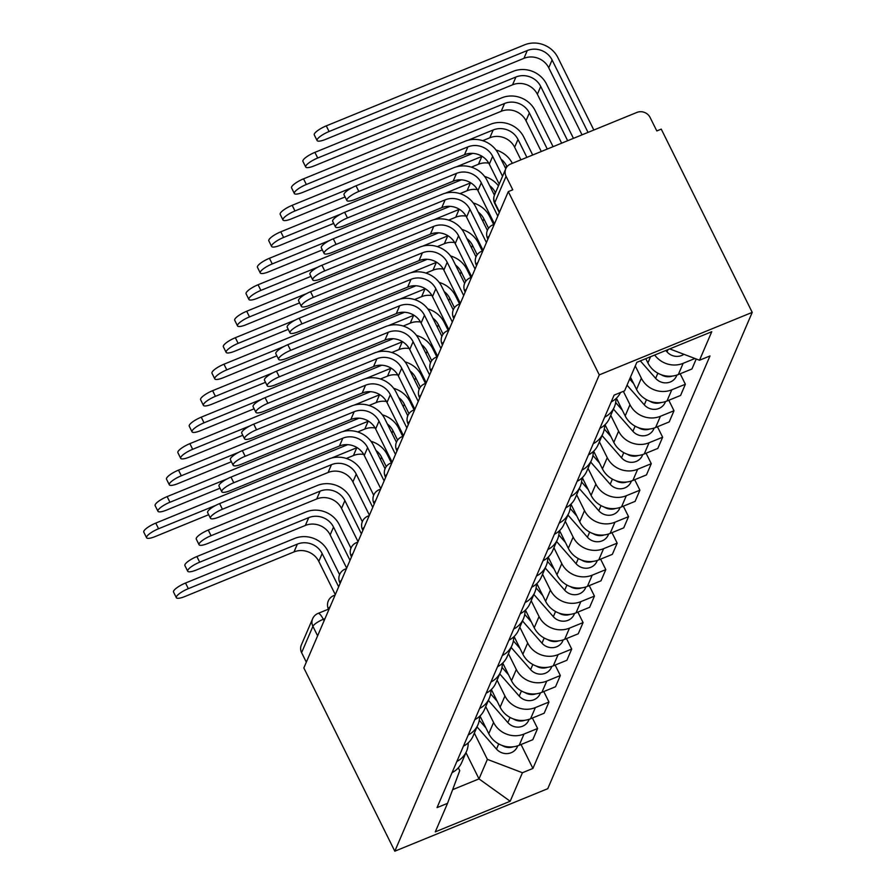 <?xml version="1.0" encoding="UTF-8"?>
<svg xmlns="http://www.w3.org/2000/svg" width="896" height="896" viewBox="0 0 896 896"><rect width="100%" height="100%" fill="white"/><g stroke="black" fill="none" stroke-linecap="round" stroke-linejoin="round"><path stroke-width="1.34" d="M499.486 212.128L494.782 202.642A10.013 9.307 23.2 0 1 494.502 195.048L505.792 168.739A10.013 9.307 23.2 0 1 510.675 164.002L636.877 112.437A10.013 9.307 23.2 0 1 650.104 117.477L656.79 130.939L661.248 129.114L752.226 312.379L599.278 374.886L394.811 851.2L303.834 667.934L508.301 191.621L599.278 374.886M394.811 851.2L547.758 788.693L752.226 312.379M356.026 185.808L358.826 191.453A11.514 2.867 153.6 0 0 346.842 200.48L344.042 194.835A11.514 2.867 -26.4 0 1 356.026 185.808L465.058 141.254A25.278 23.498 23.2 0 1 498.456 153.989L505.781 168.75A10.013 9.307 23.2 0 0 506.072 176.333L494.782 202.642A10.013 2.498 153.6 0 0 494.726 203.448L499.285 212.621M508.301 191.621L512.758 189.795L506.072 176.333M306.32 662.133L301.605 652.646A10.013 9.307 -156.8 0 1 301.325 645.053L312.626 618.744A10.013 9.307 23.2 0 0 312.906 626.338L301.605 652.646M479.987 715.994L488.768 733.667A23.027 21.403 23.2 0 0 519.187 745.27L532.795 739.704L537.6 728.504L524.003 734.059A23.027 21.403 -156.8 0 1 493.573 722.467L485.722 706.642M452.077 772.621A23.027 21.403 23.2 0 0 461.765 762.429L466.57 751.229A23.027 21.403 -156.8 0 1 456.882 761.421M532.403 718.032L537.6 728.504M468.194 742.874A23.027 21.403 -156.8 0 1 466.57 751.229M491.355 689.517L500.125 707.19A23.027 21.403 23.2 0 0 530.555 718.782L544.163 713.227L548.968 702.027L535.371 707.582A23.027 21.403 -156.8 0 1 504.941 695.99L497.078 680.165M463.434 746.144A23.027 21.403 23.2 0 0 473.133 735.952L477.938 724.752A23.027 21.403 -156.8 0 1 468.25 734.933M543.771 691.555L548.968 702.027M480.973 717.965L479.573 716.386A23.027 21.403 -156.8 0 1 477.938 724.752M502.723 663.029L511.493 680.714A23.027 21.403 23.2 0 0 541.923 692.306L555.531 686.75L560.336 675.539L546.739 681.106A23.027 21.403 -156.8 0 1 516.309 669.502L508.446 653.677M474.802 719.656A23.027 21.403 23.2 0 0 484.501 709.475L489.306 698.264A23.027 21.403 -156.8 0 1 479.618 708.456M555.139 665.067L560.336 675.539M492.341 691.488L490.941 689.898A23.027 21.403 -156.8 0 1 489.306 698.264M514.091 636.552L522.861 654.226A23.027 21.403 23.2 0 0 553.291 665.818L566.899 660.262L571.704 649.062L558.107 654.618A23.027 21.403 -156.8 0 1 527.677 643.026L519.814 627.2M486.17 693.179A23.027 21.403 23.2 0 0 495.869 682.987L500.674 671.787A23.027 21.403 -156.8 0 1 490.986 681.979M566.507 638.59L571.704 649.062M503.709 665.011L502.309 663.421A23.027 21.403 -156.8 0 1 500.674 671.787M525.459 610.075L534.229 627.749A23.027 21.403 23.2 0 0 564.659 639.341L578.256 633.786L583.072 622.586L569.475 628.141A23.027 21.403 -156.8 0 1 539.045 616.549L531.182 600.712M497.538 666.702A23.027 21.403 23.2 0 0 507.237 656.51L512.042 645.31A23.027 21.403 -156.8 0 1 502.354 655.491M577.875 612.102L583.072 622.586M515.066 638.523L513.677 636.944A23.027 21.403 -156.8 0 1 512.042 645.31M536.827 583.587L545.597 601.261A23.027 21.403 23.2 0 0 576.027 612.864L589.624 607.309L594.44 596.098L580.832 601.653A23.027 21.403 -156.8 0 1 550.413 590.061L542.55 574.235M508.906 640.214A23.027 21.403 23.2 0 0 518.605 630.034L523.41 618.822A23.027 21.403 -156.8 0 1 513.722 629.014M589.243 585.626L594.44 596.098M526.434 612.046L525.045 610.456A23.027 21.403 -156.8 0 1 523.41 618.822M548.195 557.11L556.965 574.784A23.027 21.403 23.2 0 0 587.395 586.376L600.992 580.821L605.808 569.621L592.2 575.176A23.027 21.403 -156.8 0 1 561.781 563.584L553.918 547.758M520.274 613.738A23.027 21.403 23.2 0 0 529.973 603.546L534.778 592.346A23.027 21.403 -156.8 0 1 525.09 602.538M600.611 559.149L605.808 569.621M537.802 585.57L536.413 583.979A23.027 21.403 -156.8 0 1 534.778 592.346M559.563 530.634L568.333 548.307A23.027 21.403 23.2 0 0 598.763 559.899L612.36 554.344L617.176 543.144L603.568 548.699A23.027 21.403 -156.8 0 1 573.138 537.096L565.286 521.27M531.642 587.261A23.027 21.403 23.2 0 0 541.341 577.069L546.146 565.869A23.027 21.403 -156.8 0 1 536.446 576.05M611.968 532.661L617.176 543.144M547.758 557.514A23.027 21.403 -156.8 0 1 546.146 565.869M570.931 504.146L579.701 521.819A23.027 21.403 23.2 0 0 610.131 533.422L623.728 527.856L628.544 516.656L614.936 522.211A23.027 21.403 -156.8 0 1 584.506 510.619L576.654 494.794M543.01 560.773A23.027 21.403 23.2 0 0 552.709 550.592L557.514 539.381A23.027 21.403 -156.8 0 1 547.814 549.573M623.336 506.184L628.544 516.656M559.126 531.037A23.027 21.403 -156.8 0 1 557.514 539.381M582.299 477.669L591.069 495.342A23.027 21.403 23.2 0 0 621.499 506.934L635.096 501.379L639.912 490.179L626.304 495.734A23.027 21.403 -156.8 0 1 595.874 484.142L588.022 468.317M554.378 534.296A23.027 21.403 23.2 0 0 564.066 524.104L568.882 512.904A23.027 21.403 -156.8 0 1 559.182 523.096M634.704 479.707L639.912 490.179M570.494 504.549A23.027 21.403 -156.8 0 1 568.882 512.904M593.656 451.192L602.437 468.866A23.027 21.403 23.2 0 0 632.867 480.458L646.464 474.902L651.269 463.691L637.672 469.258A23.027 21.403 -156.8 0 1 607.242 457.654L599.39 441.829M565.746 507.819A23.027 21.403 23.2 0 0 575.434 497.627L580.25 486.427A23.027 21.403 -156.8 0 1 570.55 496.608M646.072 453.219L651.269 463.691M581.862 478.072A23.027 21.403 -156.8 0 1 580.25 486.427M605.024 424.704L613.805 442.378A23.027 21.403 23.2 0 0 644.235 453.981L657.832 448.414L662.637 437.214L649.04 442.77A23.027 21.403 -156.8 0 1 618.61 431.178L610.758 415.352M577.114 481.331A23.027 21.403 23.2 0 0 586.802 471.15L591.618 459.939A23.027 21.403 -156.8 0 1 581.918 470.131M657.44 426.742L662.637 437.214M593.23 451.595A23.027 21.403 -156.8 0 1 591.618 459.939M616.392 398.227L625.173 415.901A23.027 21.403 23.2 0 0 655.603 427.493L669.2 421.938L674.005 410.738L660.408 416.293A23.027 21.403 -156.8 0 1 629.978 404.701L623.358 391.362M588.482 454.854A23.027 21.403 23.2 0 0 598.17 444.662L602.986 433.462A23.027 21.403 -156.8 0 1 593.286 443.654M668.808 400.266L674.005 410.738M604.598 425.107A23.027 21.403 -156.8 0 1 602.986 433.462M630.459 377.182L636.541 389.424A23.027 21.403 23.2 0 0 666.971 401.016L680.568 395.461L685.373 384.25L671.776 389.816A23.027 21.403 -156.8 0 1 641.346 378.213L635.275 365.971M599.85 428.378A23.027 21.403 23.2 0 0 609.538 418.186L614.354 406.986A23.027 21.403 -156.8 0 1 604.654 417.166M680.176 373.778L685.373 384.25M615.966 398.63A23.027 21.403 -156.8 0 1 614.354 406.986M645.792 358.68L647.909 362.936A23.027 21.403 23.2 0 0 678.328 374.539L691.936 368.973L696.226 358.994M611.218 401.89A23.027 21.403 23.2 0 0 620.536 392.504M694.949 358.501L683.144 363.328A23.027 21.403 -156.8 0 1 654.707 355.029M465.965 752.64L479.002 778.893L487.379 759.371L474.354 733.118M458.326 767.838L459.738 770.672L447.53 803.342L435.288 831.858L510.194 801.248L479.002 778.893L452.637 789.667M487.379 759.371L522.435 772.733L532.918 768.443L709.979 355.958L699.507 360.237L711.749 331.722L636.832 362.331L624.59 390.858L614.107 395.136L437.046 807.621L447.53 803.342M522.435 772.733L510.194 801.248M521.035 744.509L532.918 768.443M699.507 360.237L669.726 348.891M176.333 597.688L173.533 592.043A11.514 2.867 -26.4 0 1 185.517 583.027L188.317 588.672A11.514 2.867 153.6 0 0 176.333 597.688A11.514 2.867 153.6 0 0 184.968 596.478L294 551.925A18.771 17.45 -156.8 0 1 318.797 561.378L335.306 594.619M339.595 574.65L327.947 551.197A25.278 23.498 23.2 0 0 294.549 538.474L185.517 583.027M188.317 588.672L297.349 544.118A18.771 17.45 -156.8 0 1 322.157 553.571L338.654 586.813M146.586 537.757L143.774 532.112A11.514 2.867 -26.4 0 1 155.77 523.096L158.57 528.741A11.514 2.867 153.6 0 0 146.586 537.757A11.514 2.867 153.6 0 0 155.221 536.547L208.667 514.707M479.259 720.317L485.89 727.877M477.03 726.88L496.496 749.09A12.51 11.637 23.2 0 0 517.339 746.771L517.754 745.797M501.995 745.416A12.51 11.637 23.2 0 0 513.318 746.782M375.995 450.475A18.771 17.45 -156.8 0 1 381.584 457.195L386.254 466.592M391.384 462.885L387.386 454.821A25.278 23.498 23.2 0 0 370.955 441.302M347.704 444.662L155.77 523.096M158.57 528.741L215.88 505.322M331.565 458.046L356.776 447.742A18.771 17.45 -156.8 0 1 357.067 447.63M346.338 458.45L353.427 455.549A18.771 17.45 -156.8 0 1 363.72 454.44M187.701 571.211L184.901 565.566A11.514 2.867 -26.4 0 1 196.885 556.539L199.685 562.184A11.514 2.867 153.6 0 0 187.701 571.211A11.514 2.867 153.6 0 0 196.336 570.002L305.357 525.448A18.771 17.45 -156.8 0 1 330.165 534.901L346.674 568.142M350.963 548.173L339.315 524.72A25.278 23.498 23.2 0 0 305.917 511.986L196.885 556.539M199.685 562.184L308.717 517.63A18.771 17.45 -156.8 0 1 333.525 527.083L350.022 560.336M199.069 544.734L196.269 539.09A11.514 2.867 -26.4 0 1 208.253 530.062L211.053 535.707A11.514 2.867 153.6 0 0 199.069 544.734A11.514 2.867 153.6 0 0 207.704 543.514L316.725 498.96A18.771 17.45 -156.8 0 1 341.533 508.413L358.042 541.654M362.32 521.685L350.683 498.243A25.278 23.498 23.2 0 0 317.274 485.509L208.253 530.062M211.053 535.707L320.085 491.154A18.771 17.45 -156.8 0 1 344.882 500.606L361.39 533.848M157.954 511.28L155.142 505.635A11.514 2.867 -26.4 0 1 167.138 496.608L169.938 502.253A11.514 2.867 153.6 0 0 157.954 511.28A11.514 2.867 153.6 0 0 166.589 510.07L220.035 488.219M490.627 693.84L497.258 701.4M488.398 700.392L507.864 722.602A12.51 11.637 23.2 0 0 528.707 720.283L529.122 719.309M513.352 718.939A12.51 11.637 23.2 0 0 524.675 720.306M387.363 423.987A18.771 17.45 -156.8 0 1 392.952 430.707L397.611 440.104M402.752 436.408L398.754 428.344A25.278 23.498 23.2 0 0 382.323 414.814M359.072 418.174L167.138 496.608M169.938 502.253L227.248 478.845M342.933 431.57L368.144 421.266A18.771 17.45 -156.8 0 1 368.435 421.142M357.706 431.962L364.795 429.072A18.771 17.45 -156.8 0 1 375.088 427.952M169.31 484.803L166.51 479.158A11.514 2.867 -26.4 0 1 178.506 470.131L181.306 475.776A11.514 2.867 153.6 0 0 169.31 484.803A11.514 2.867 153.6 0 0 177.957 483.582L231.403 461.742M501.995 667.352L508.626 674.912M499.766 673.915L519.232 696.125A12.51 11.637 23.2 0 0 540.075 693.806L540.49 692.832M524.72 692.462A12.51 11.637 23.2 0 0 536.043 693.818M398.731 397.51A18.771 17.45 -156.8 0 1 404.32 404.23L408.979 413.627M414.12 409.92L410.122 401.867A25.278 23.498 23.2 0 0 393.691 388.338M370.44 391.698L178.506 470.131M181.306 475.776L238.605 452.357M354.301 405.082L379.512 394.778A18.771 17.45 -156.8 0 1 379.803 394.666M369.074 405.485L376.163 402.584A18.771 17.45 -156.8 0 1 386.456 401.475M210.437 518.246L207.626 512.602A11.514 2.867 -26.4 0 1 219.621 503.586L222.421 509.23A11.514 2.867 153.6 0 0 210.437 518.246A11.514 2.867 153.6 0 0 219.072 517.037L328.093 472.483A18.771 17.45 -156.8 0 1 352.901 481.936L369.41 515.178M373.688 495.208L362.051 471.755A25.278 23.498 23.2 0 0 328.642 459.032L219.621 503.586M222.421 509.23L331.453 464.677A18.771 17.45 -156.8 0 1 356.25 474.13L372.758 507.371M221.805 491.77L218.994 486.125A11.514 2.867 -26.4 0 1 230.989 477.098L233.789 482.742A11.514 2.867 153.6 0 0 221.805 491.77A11.514 2.867 153.6 0 0 230.44 490.56L339.461 446.006A18.771 17.45 -156.8 0 1 364.269 455.459L380.766 488.701M385.056 468.731L373.419 445.278A25.278 23.498 23.2 0 0 340.01 432.544L230.989 477.098M233.789 482.742L342.821 438.189A18.771 17.45 -156.8 0 1 367.618 447.642L384.126 480.894M233.173 465.293L230.362 459.648A11.514 2.867 -26.4 0 1 242.357 450.621L245.157 456.266A11.514 2.867 153.6 0 0 233.173 465.293A11.514 2.867 153.6 0 0 241.808 464.072L350.829 419.518A18.771 17.45 -156.8 0 1 375.637 428.971L392.134 462.213M396.424 442.243L384.787 418.802A25.278 23.498 23.2 0 0 351.378 406.067L242.357 450.621M245.157 456.266L354.178 411.712A18.771 17.45 -156.8 0 1 378.986 421.165L395.494 454.406M180.678 458.315L177.878 452.67A11.514 2.867 -26.4 0 1 189.874 443.654L192.674 449.299A11.514 2.867 153.6 0 0 180.678 458.315A11.514 2.867 153.6 0 0 189.325 457.106L242.771 435.266M513.363 640.875L519.994 648.435M511.134 647.438L530.6 669.637A12.51 11.637 23.2 0 0 551.443 667.33L551.858 666.355M536.088 665.974A12.51 11.637 23.2 0 0 547.411 667.341M410.099 371.034A18.771 17.45 -156.8 0 1 415.688 377.754L420.347 387.15M425.488 383.443L421.478 375.379A25.278 23.498 23.2 0 0 405.059 361.861M381.808 365.221L189.874 443.654M192.674 449.299L249.973 425.88M365.669 378.605L390.88 368.301A18.771 17.45 -156.8 0 1 391.171 368.178M380.442 379.008L387.531 376.107A18.771 17.45 -156.8 0 1 397.824 374.998M192.046 431.838L189.246 426.194A11.514 2.867 -26.4 0 1 201.242 417.166L204.042 422.811A11.514 2.867 153.6 0 0 192.046 431.838A11.514 2.867 153.6 0 0 200.693 430.629L254.139 408.778M524.731 614.398L531.35 621.947M522.502 620.95L541.968 643.16A12.51 11.637 23.2 0 0 562.811 640.842L563.226 639.867M547.456 639.498A12.51 11.637 23.2 0 0 558.779 640.864M421.467 344.546A18.771 17.45 -156.8 0 1 427.056 351.266L431.715 360.662M436.856 356.955L432.846 348.902A25.278 23.498 23.2 0 0 416.427 335.373M393.176 338.733L201.242 417.166M204.042 422.811L261.341 399.392M377.026 352.128L402.248 341.813A18.771 17.45 -156.8 0 1 402.539 341.701M391.798 352.52L398.899 349.63A18.771 17.45 -156.8 0 1 409.192 348.51M203.414 405.362L200.614 399.717A11.514 2.867 -26.4 0 1 212.61 390.69L215.41 396.334A11.514 2.867 153.6 0 0 203.414 405.362A11.514 2.867 153.6 0 0 212.05 404.141L265.507 382.301M536.099 587.91L542.718 595.47M533.87 594.474L553.336 616.683A12.51 11.637 23.2 0 0 574.179 614.365L574.594 613.39M558.824 613.01A12.51 11.637 23.2 0 0 570.147 614.376M432.835 318.069A18.771 17.45 -156.8 0 1 438.424 324.789L443.083 334.186M448.224 330.478L444.214 322.426A25.278 23.498 23.2 0 0 427.795 308.896M404.533 312.256L212.61 390.69M215.41 396.334L272.709 372.915M388.394 325.64L413.616 315.336A18.771 17.45 -156.8 0 1 413.907 315.224M403.166 326.043L410.267 323.142A18.771 17.45 -156.8 0 1 420.56 322.034M244.53 438.805L241.73 433.16A11.514 2.867 -26.4 0 1 253.725 424.144L256.525 429.789A11.514 2.867 153.6 0 0 244.53 438.805A11.514 2.867 153.6 0 0 253.176 437.595L362.197 393.042A18.771 17.45 -156.8 0 1 387.005 402.494L403.502 435.736M407.792 415.766L396.155 392.314A25.278 23.498 23.2 0 0 362.746 379.59L253.725 424.144M256.525 429.789L365.546 385.235A18.771 17.45 -156.8 0 1 390.354 394.688L406.862 427.93M214.782 378.874L211.982 373.229A11.514 2.867 -26.4 0 1 223.966 364.213L226.778 369.858A11.514 2.867 153.6 0 0 214.782 378.874A11.514 2.867 153.6 0 0 223.418 377.664L276.875 355.813M547.467 561.434L554.086 568.994M545.227 567.997L564.704 590.195A12.51 11.637 23.2 0 0 585.547 587.888L585.962 586.914M570.192 586.533A12.51 11.637 23.2 0 0 581.515 587.899M444.203 291.592A18.771 17.45 -156.8 0 1 449.792 298.312L454.451 307.709M547.781 557.502L549.17 559.082M459.581 304.002L455.582 295.938A25.278 23.498 23.2 0 0 439.163 282.419M415.901 285.779L223.966 364.213M226.778 369.858L284.077 346.438M399.762 299.163L424.984 288.859A18.771 17.45 -156.8 0 1 425.275 288.736M414.534 299.566L421.635 296.666A18.771 17.45 -156.8 0 1 431.928 295.546M255.898 412.328L253.098 406.683A11.514 2.867 -26.4 0 1 265.093 397.656L267.893 403.301A11.514 2.867 153.6 0 0 255.898 412.328A11.514 2.867 153.6 0 0 264.544 411.107L373.565 366.565A18.771 17.45 -156.8 0 1 398.373 376.006L414.87 409.259M419.16 389.29L407.523 365.837A25.278 23.498 23.2 0 0 374.114 353.102L265.093 397.656M267.893 403.301L376.914 358.747A18.771 17.45 -156.8 0 1 401.722 368.2L418.23 401.442M226.15 352.397L223.35 346.752A11.514 2.867 -26.4 0 1 235.334 337.725L238.146 343.37A11.514 2.867 153.6 0 0 226.15 352.397A11.514 2.867 153.6 0 0 234.786 351.176L288.243 329.336M558.835 534.957L565.454 542.506M556.595 541.509L576.072 563.718A12.51 11.637 23.2 0 0 596.904 561.4L597.33 560.426M581.56 560.056A12.51 11.637 23.2 0 0 592.883 561.422M455.571 265.104A18.771 17.45 -156.8 0 1 461.16 271.824L465.819 281.221M559.149 531.014L560.538 532.605M470.949 277.514L466.95 269.461A25.278 23.498 23.2 0 0 450.531 255.931M427.269 259.291L235.334 337.725M238.146 343.37L295.445 319.95M411.13 272.675L436.352 262.371A18.771 17.45 -156.8 0 1 436.643 262.259M425.902 273.078L433.003 270.189A18.771 17.45 -156.8 0 1 443.296 269.069M267.266 385.851L264.466 380.206A11.514 2.867 -26.4 0 1 276.461 371.179L279.261 376.824A11.514 2.867 153.6 0 0 267.266 385.851A11.514 2.867 153.6 0 0 275.912 384.63L384.933 340.077A18.771 17.45 -156.8 0 1 409.741 349.53L426.238 382.771M430.528 362.802L418.891 339.349A25.278 23.498 23.2 0 0 385.482 326.626L276.461 371.179M279.261 376.824L388.282 332.27A18.771 17.45 -156.8 0 1 413.09 341.723L429.598 374.965M237.518 325.92L234.718 320.275A11.514 2.867 -26.4 0 1 246.702 311.248L249.514 316.893A11.514 2.867 153.6 0 0 237.518 325.92A11.514 2.867 153.6 0 0 246.154 324.699L299.611 302.859M570.203 508.469L576.822 516.029M567.963 515.032L587.44 537.242A12.51 11.637 23.2 0 0 608.272 534.923L608.698 533.949M592.928 533.568A12.51 11.637 23.2 0 0 604.251 534.934M466.939 238.627A18.771 17.45 -156.8 0 1 472.528 245.347L477.187 254.744M570.517 504.538L571.906 506.117M482.317 251.037L478.318 242.973A25.278 23.498 23.2 0 0 461.899 229.454M438.637 232.814L246.702 311.248M249.514 316.893L306.813 293.474M422.498 246.198L447.72 235.894A18.771 17.45 -156.8 0 1 448.011 235.782M437.27 246.602L444.36 243.701A18.771 17.45 -156.8 0 1 454.664 242.592M278.634 359.363L275.834 353.718A11.514 2.867 -26.4 0 1 287.829 344.691L290.629 350.347A11.514 2.867 153.6 0 0 278.634 359.363A11.514 2.867 153.6 0 0 287.269 358.154L396.301 313.6A18.771 17.45 -156.8 0 1 421.109 323.053L437.606 356.294M441.896 336.325L430.259 312.872A25.278 23.498 23.2 0 0 396.85 300.149L287.829 344.691M290.629 350.347L399.65 305.794A18.771 17.45 -156.8 0 1 424.458 315.246L440.955 348.488M248.886 299.432L246.086 293.787A11.514 2.867 -26.4 0 1 258.07 284.76L260.87 290.416A11.514 2.867 153.6 0 0 248.886 299.432A11.514 2.867 153.6 0 0 257.522 298.222L310.979 276.371M581.571 481.992L588.19 489.552M579.331 488.555L598.808 510.754A12.51 11.637 23.2 0 0 619.64 508.446L620.066 507.472M604.296 507.091A12.51 11.637 23.2 0 0 615.619 508.458M478.307 212.139A18.771 17.45 -156.8 0 1 483.885 218.87L488.555 228.267M581.885 478.05L583.274 479.64M493.685 224.56L489.686 216.496A25.278 23.498 23.2 0 0 473.256 202.966M450.005 206.338L258.07 284.76M260.87 290.416L318.181 266.997M433.866 219.722L459.088 209.418A18.771 17.45 -156.8 0 1 459.379 209.294M448.638 220.125L455.728 217.224A18.771 17.45 -156.8 0 1 466.032 216.104M290.002 332.886L287.202 327.242A11.514 2.867 -26.4 0 1 299.186 318.214L301.997 323.859A11.514 2.867 153.6 0 0 290.002 332.886A11.514 2.867 153.6 0 0 298.637 331.666L407.669 287.112A18.771 17.45 -156.8 0 1 432.477 296.565L448.974 329.818M453.264 309.848L441.627 286.395A25.278 23.498 23.2 0 0 408.218 273.661L299.186 318.214M301.997 323.859L411.018 279.306A18.771 17.45 -156.8 0 1 435.826 288.758L452.323 322M260.254 272.955L257.454 267.31A11.514 2.867 -26.4 0 1 269.438 258.283L272.238 263.928A11.514 2.867 153.6 0 0 260.254 272.955A11.514 2.867 153.6 0 0 268.89 271.734L322.347 249.894M592.928 455.515L599.558 463.064M590.699 462.067L610.176 484.277A12.51 11.637 23.2 0 0 631.008 481.958L631.434 480.984M615.664 480.614A12.51 11.637 23.2 0 0 626.987 481.97M489.675 185.662A18.771 17.45 -156.8 0 1 495.253 192.382L495.466 192.797M593.253 451.573L594.642 453.163M498.445 185.853A25.278 23.498 23.2 0 0 484.624 176.49M461.373 179.85L269.438 258.283M272.238 263.928L329.549 240.509M445.234 193.234L470.456 182.93A18.771 17.45 -156.8 0 1 470.747 182.818M460.006 193.637L467.096 190.736A18.771 17.45 -156.8 0 1 477.4 189.627M301.37 306.41L298.57 300.754A11.514 2.867 -26.4 0 1 310.554 291.738L313.365 297.382A11.514 2.867 153.6 0 0 301.37 306.41A11.514 2.867 153.6 0 0 310.005 305.189L419.037 260.635A18.771 17.45 -156.8 0 1 443.845 270.088L460.342 303.33M464.632 283.36L452.984 259.907A25.278 23.498 23.2 0 0 419.586 247.184L310.554 291.738M313.365 297.382L422.386 252.829A18.771 17.45 -156.8 0 1 447.194 262.282L463.691 295.523M271.622 246.478L268.822 240.822A11.514 2.867 -26.4 0 1 280.806 231.806L283.606 237.451A11.514 2.867 153.6 0 0 271.622 246.478A11.514 2.867 153.6 0 0 280.258 245.258L333.715 223.418M604.296 429.027L610.926 436.587M602.067 435.59L621.544 457.8A12.51 11.637 23.2 0 0 642.376 455.482L642.802 454.507M627.032 454.126A12.51 11.637 23.2 0 0 638.355 455.493M501.032 159.186A18.771 17.45 -156.8 0 1 506.621 165.906L507.024 166.701M604.621 425.096L606.01 426.675M512.322 163.33A25.278 23.498 23.2 0 0 495.992 150.013M472.741 153.373L280.806 231.806M283.606 237.451L340.917 214.032M456.602 166.757L481.824 156.453A18.771 17.45 -156.8 0 1 482.104 156.341M471.374 167.16L478.464 164.259A18.771 17.45 -156.8 0 1 488.768 163.15M312.738 279.922L309.938 274.277A11.514 2.867 -26.4 0 1 321.922 265.25L324.733 270.894A11.514 2.867 153.6 0 0 312.738 279.922A11.514 2.867 153.6 0 0 321.373 278.712L430.405 234.158A18.771 17.45 -156.8 0 1 455.213 243.611L471.71 276.853M476 256.883L464.352 233.43A25.278 23.498 23.2 0 0 430.954 220.696L321.922 265.25M324.733 270.894L433.754 226.352A18.771 17.45 -156.8 0 1 458.562 235.805L475.059 269.046M282.99 219.99L280.19 214.346A11.514 2.867 -26.4 0 1 292.174 205.318L294.974 210.963A11.514 2.867 153.6 0 0 282.99 219.99A11.514 2.867 153.6 0 0 291.626 218.781L345.083 196.93M615.664 402.55L622.294 410.11M613.435 409.102L632.912 431.312A12.51 11.637 23.2 0 0 653.744 429.005L654.158 428.03M638.4 427.65A12.51 11.637 23.2 0 0 649.723 429.016M467.97 140.28L493.181 129.976A18.771 17.45 -156.8 0 1 517.989 139.429L526.904 157.371M482.742 140.683L489.832 137.782A18.771 17.45 -156.8 0 1 514.64 147.235L520.89 159.824M615.989 398.608L617.378 400.198M532.694 155.008L523.79 137.054A25.278 23.498 23.2 0 0 490.381 124.331L292.174 205.318M294.974 210.963L352.285 187.555M324.106 253.445L321.306 247.8A11.514 2.867 -26.4 0 1 333.29 238.773L336.09 244.418A11.514 2.867 153.6 0 0 324.106 253.445A11.514 2.867 153.6 0 0 332.741 252.224L441.773 207.67A18.771 17.45 -156.8 0 1 466.57 217.123L483.078 250.376M487.368 230.395L475.72 206.954A25.278 23.498 23.2 0 0 442.322 194.219L333.29 238.773M336.09 244.418L445.122 199.864A18.771 17.45 -156.8 0 1 469.93 209.317L486.427 242.558M294.358 193.514L291.558 187.869A11.514 2.867 -26.4 0 1 303.542 178.842L306.342 184.486A11.514 2.867 153.6 0 0 294.358 193.514A11.514 2.867 153.6 0 0 302.994 192.293L501.2 111.294A18.771 17.45 -156.8 0 1 526.008 120.747L541.274 151.502M629.653 379.053L633.662 383.622M627.032 385.168L644.28 404.835A12.51 11.637 23.2 0 0 665.112 402.517L665.526 401.542M649.768 401.173A12.51 11.637 23.2 0 0 661.091 402.528M306.342 184.486L504.549 103.488A18.771 17.45 -156.8 0 1 529.357 112.941L547.277 149.05M553.078 146.675L535.158 110.578A25.278 23.498 23.2 0 0 501.749 97.843L303.542 178.842M335.474 226.957L332.674 221.312A11.514 2.867 -26.4 0 1 344.658 212.296L347.458 217.941A11.514 2.867 153.6 0 0 335.474 226.957A11.514 2.867 153.6 0 0 344.109 225.747L453.141 181.194A18.771 17.45 -156.8 0 1 477.938 190.646L494.446 223.888M494.424 195.238L487.088 180.466A25.278 23.498 23.2 0 0 453.69 167.742L344.658 212.296M347.458 217.941L456.49 173.387A18.771 17.45 -156.8 0 1 481.298 182.84L497.795 216.082M305.726 167.026L302.915 161.381A11.514 2.867 -26.4 0 1 314.91 152.365L317.71 158.01A11.514 2.867 153.6 0 0 305.726 167.026A11.514 2.867 153.6 0 0 314.362 165.816L512.568 84.818A18.771 17.45 -156.8 0 1 537.376 94.27L561.646 143.17M640.338 360.898L655.648 378.358A12.51 11.637 23.2 0 0 676.48 376.04L676.894 375.066M661.136 374.685A12.51 11.637 23.2 0 0 672.459 376.051M317.71 158.01L515.917 77.011A18.771 17.45 -156.8 0 1 540.725 86.464L567.661 140.717M573.451 138.354L546.526 84.09A25.278 23.498 23.2 0 0 513.117 71.366L314.91 152.365M346.842 200.48A11.514 2.867 153.6 0 0 355.477 199.27L464.509 154.717A18.771 17.45 -156.8 0 1 489.306 164.17L499.206 184.094M358.826 191.453L467.858 146.899A18.771 17.45 -156.8 0 1 492.666 156.352L502.555 176.288M317.094 140.549L314.283 134.904A11.514 2.867 -26.4 0 1 326.278 125.877L329.078 131.522A11.514 2.867 153.6 0 0 317.094 140.549A11.514 2.867 153.6 0 0 325.73 139.339L523.936 58.341A18.771 17.45 -156.8 0 1 548.744 67.794L582.03 134.848M665.806 350.493L667.005 351.87A12.51 11.637 23.2 0 0 683.917 354.301M329.078 131.522L527.285 50.534A18.771 17.45 -156.8 0 1 552.093 59.976L588.034 132.395M593.835 130.021L557.894 57.613A25.278 23.498 23.2 0 0 524.485 44.878L326.278 125.877M489.272 235.95A10.013 2.498 153.6 0 0 487.726 237.81A10.013 2.498 153.6 0 0 487.67 238.616L487.917 239.098M477.904 262.427A10.013 2.498 153.6 0 0 476.358 264.286A10.013 2.498 153.6 0 0 476.302 265.093L476.549 265.586M466.536 288.915A10.013 2.498 153.6 0 0 464.99 290.774A10.013 2.498 153.6 0 0 464.934 291.581L465.181 292.062M455.168 315.392A10.013 2.498 153.6 0 0 453.622 317.251A10.013 2.498 153.6 0 0 453.578 318.058L453.813 318.539M443.8 341.869A10.013 2.498 153.6 0 0 442.254 343.728A10.013 2.498 153.6 0 0 442.21 344.546L442.445 345.027M432.432 368.357A10.013 2.498 153.6 0 0 430.886 370.216A10.013 2.498 153.6 0 0 430.842 371.022L431.077 371.504M421.064 394.834A10.013 2.498 153.6 0 0 419.518 396.693A10.013 2.498 153.6 0 0 419.474 397.499L419.709 397.981M409.696 421.322A10.013 2.498 153.6 0 0 408.15 423.17A10.013 2.498 153.6 0 0 408.106 423.987L408.341 424.469M398.328 447.798A10.013 2.498 153.6 0 0 396.782 449.658A10.013 2.498 153.6 0 0 396.738 450.464L396.973 450.946M386.96 474.275A10.013 2.498 153.6 0 0 385.414 476.134A10.013 2.498 153.6 0 0 385.37 476.941L385.605 477.434M375.592 500.763A10.013 2.498 153.6 0 0 374.046 502.622A10.013 2.498 153.6 0 0 374.002 503.429L374.237 503.91M364.224 527.24A10.013 2.498 153.6 0 0 362.69 529.099A10.013 2.498 153.6 0 0 362.634 529.906L362.88 530.387M352.856 553.717A10.013 2.498 153.6 0 0 351.322 555.576A10.013 2.498 153.6 0 0 351.266 556.382L351.512 556.875M341.488 580.205A10.013 2.498 153.6 0 0 339.954 582.064A10.013 2.498 153.6 0 0 339.898 582.87L340.144 583.352M330.131 606.682A10.013 2.498 153.6 0 0 328.586 608.541A10.013 2.498 153.6 0 0 328.53 609.347L328.776 609.829M325.013 618.587L323.277 619.293A10.013 2.498 153.6 0 0 312.906 626.338L317.61 635.824M324.05 620.838L323.277 619.293A10.013 2.722 67.8 0 0 318.035 613.424A10.013 10.013 0 0 0 312.626 618.744M650.574 356.72L647.909 362.936M641.346 378.213L636.541 389.424M629.978 404.701L625.173 415.901M618.61 431.178L613.805 442.378M607.242 457.654L602.437 468.866M595.874 484.142L591.069 495.342M584.506 510.619L579.701 521.819M573.138 537.096L568.333 548.307M561.781 563.584L556.965 574.784M550.413 590.061L545.597 601.261M539.045 616.549L534.229 627.749M527.677 643.026L522.861 654.226M516.309 669.502L511.493 680.714M504.941 695.99L500.125 707.19M493.573 722.467L488.768 733.667M671.776 389.816L666.971 401.016M660.408 416.293L655.603 427.493M649.04 442.77L644.235 453.981M637.672 469.258L632.867 480.458M626.304 495.734L621.499 506.934M614.936 522.211L610.131 533.422M603.568 548.699L598.763 559.899M592.2 575.176L587.395 586.376M580.832 601.653L576.027 612.864M569.475 628.141L564.659 639.341M558.107 654.618L553.291 665.818M546.739 681.106L541.923 692.306M535.371 707.582L530.555 718.782M524.003 734.059L519.187 745.27M683.144 363.328L678.328 374.539M334.79 595.818A10.013 2.722 -112.2 0 0 333.715 595.627A10.013 10.013 0 0 0 328.53 609.347M346.158 569.341A10.013 2.722 -112.2 0 0 345.083 569.15A10.013 10.013 0 0 0 339.898 582.87M357.526 542.864A10.013 2.722 -112.2 0 0 356.451 542.662A10.013 10.013 0 0 0 351.266 556.382M368.883 516.376A10.013 2.722 -112.2 0 0 367.819 516.186A10.013 10.013 0 0 0 362.634 529.906M380.251 489.899A10.013 2.722 -112.2 0 0 379.187 489.709A10.013 10.013 0 0 0 374.002 503.429M391.619 463.422A10.013 2.722 -112.2 0 0 390.555 463.221A10.013 10.013 0 0 0 385.37 476.941M402.987 436.934A10.013 2.722 -112.2 0 0 401.912 436.744A10.013 10.013 0 0 0 396.738 450.464M414.355 410.458A10.013 2.722 -112.2 0 0 413.28 410.267A10.013 10.013 0 0 0 408.106 423.987M425.723 383.981A10.013 2.722 -112.2 0 0 424.648 383.779A10.013 10.013 0 0 0 419.474 397.499M437.091 357.493A10.013 2.722 -112.2 0 0 436.016 357.302A10.013 10.013 0 0 0 430.842 371.022M448.459 331.016A10.013 2.722 -112.2 0 0 447.384 330.814A10.013 10.013 0 0 0 442.21 344.546M459.827 304.539A10.013 2.722 -112.2 0 0 458.752 304.338A10.013 10.013 0 0 0 453.578 318.058M471.195 278.051A10.013 2.722 -112.2 0 0 470.12 277.861A10.013 10.013 0 0 0 464.934 291.581M482.563 251.574A10.013 2.722 -112.2 0 0 481.488 251.373A10.013 10.013 0 0 0 476.302 265.093M493.931 225.098A10.013 2.722 -112.2 0 0 492.856 224.896A10.013 10.013 0 0 0 487.67 238.616M318.797 561.378L322.157 553.571M294 551.925L297.349 544.118M498.714 743.926L496.496 749.09M381.584 457.195L380.542 459.626M356.776 447.742L353.427 455.549M330.165 534.901L333.525 527.083M305.357 525.448L308.717 517.63M341.533 508.413L344.882 500.606M316.725 498.96L320.085 491.154M510.082 717.45L507.864 722.602M392.952 430.707L391.91 433.149M368.144 421.266L364.795 429.072M521.45 690.962L519.232 696.125M404.32 404.23L403.278 406.661M379.512 394.778L376.163 402.584M352.901 481.936L356.25 474.13M328.093 472.483L331.453 464.677M364.269 455.459L367.618 447.642M339.461 446.006L342.821 438.189M375.637 428.971L378.986 421.165M350.829 419.518L354.178 411.712M532.818 664.485L530.6 669.637M415.688 377.754L414.646 380.184M390.88 368.301L387.531 376.107M544.186 638.008L541.968 643.16M427.056 351.266L426.014 353.707M402.248 341.813L398.899 349.63M555.554 611.52L553.336 616.683M438.424 324.789L437.382 327.219M413.616 315.336L410.267 323.142M387.005 402.494L390.354 394.688M362.197 393.042L365.546 385.235M566.922 585.043L564.704 590.195M449.792 298.312L448.739 300.742M424.984 288.859L421.635 296.666M398.373 376.006L401.722 368.2M373.565 366.565L376.914 358.747M578.29 558.555L576.072 563.718M461.16 271.824L460.107 274.254M436.352 262.371L433.003 270.189M409.741 349.53L413.09 341.723M384.933 340.077L388.282 332.27M589.658 532.078L587.44 537.242M472.528 245.347L471.475 247.778M447.72 235.894L444.36 243.701M421.109 323.053L424.458 315.246M396.301 313.6L399.65 305.794M601.026 505.602L598.808 510.754M483.885 218.87L482.843 221.301M459.088 209.418L455.728 217.224M432.477 296.565L435.826 288.758M407.669 287.112L411.018 279.306M612.394 479.114L610.176 484.277M495.253 192.382L494.211 194.813M470.456 182.93L467.096 190.736M443.845 270.088L447.194 262.282M419.037 260.635L422.386 252.829M623.75 452.637L621.544 457.8M506.621 165.906L505.579 168.336M481.824 156.453L478.464 164.259M455.213 243.611L458.562 235.805M430.405 234.158L433.754 226.352M635.118 426.16L632.912 431.312M517.989 139.429L514.64 147.235M493.181 129.976L489.832 137.782M466.57 217.123L469.93 209.317M441.773 207.67L445.122 199.864M646.486 399.672L644.28 404.835M529.357 112.941L526.008 120.747M504.549 103.488L501.2 111.294M477.938 190.646L481.298 182.84M453.141 181.194L456.49 173.387M657.854 373.195L655.648 378.358M540.725 86.464L537.376 94.27M515.917 77.011L512.568 84.818M489.306 164.17L492.666 156.352M464.509 154.717L467.858 146.899M667.979 349.608L667.005 351.87M552.093 59.976L548.744 67.794M527.285 50.534L523.936 58.341M335.115 595.056L333.715 595.627M346.483 568.568L345.083 569.15M357.851 542.091L356.451 542.662M369.219 515.614L367.819 516.186M380.587 489.126L379.187 489.709M391.955 462.65L390.555 463.221M403.323 436.173L401.912 436.744M414.691 409.685L413.28 410.267M426.059 383.208L424.648 383.779M437.427 356.731L436.016 357.302M448.784 330.243L447.384 330.814M460.152 303.766L458.752 304.338M471.52 277.29L470.12 277.861M482.888 250.802L481.488 251.373M494.256 224.325L492.856 224.896M494.502 195.048A10.013 10.013 0 0 0 494.726 203.448M318.035 613.424L328.451 609.168"/></g></svg>
